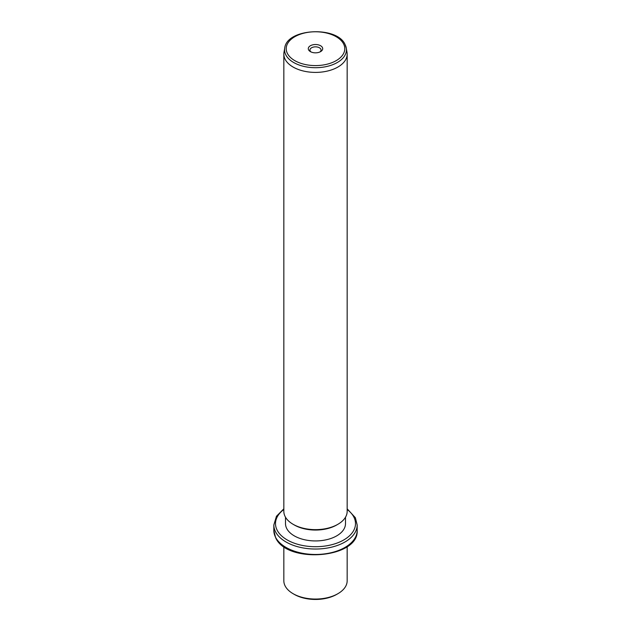 <?xml version="1.0" encoding="UTF-8"?>
<svg xmlns="http://www.w3.org/2000/svg" width="631" height="631" viewBox="0 0 631 631"><rect width="100%" height="100%" fill="white"/><g stroke="black" fill="none" stroke-linecap="round" stroke-linejoin="round"><path stroke-width="0.95" d="M337.893 593.7L336.717 594.378A29.996 17.321 180 0 1 294.283 594.378L293.107 593.7A31.668 18.283 0 0 0 337.893 593.7A31.668 18.283 0 0 0 347.168 580.772L347.168 546.58M283.832 546.58L283.832 580.772A31.668 18.283 0 0 0 285.117 585.915A31.668 18.283 0 0 0 293.107 593.7M345.496 517.223L345.496 523.612A29.996 17.321 180 0 1 319.767 540.759A29.996 17.321 180 0 1 286.711 528.486A29.996 17.321 180 0 1 285.504 523.612L285.504 517.223M337.893 524.29L336.717 524.976A29.996 17.321 180 0 1 294.283 524.976L293.107 524.29A31.668 18.283 0 0 0 337.893 524.29A31.668 18.283 0 0 0 347.168 511.362L347.168 54.124A31.668 18.283 180 0 1 320.004 72.218A31.668 18.283 180 0 1 285.117 59.275A31.668 18.283 180 0 1 283.832 54.124A31.668 18.283 180 0 1 283.989 52.31L284.723 48.082A30.935 17.857 180 0 0 285.819 54.881A30.935 17.857 180 0 0 321.416 67.383A30.935 17.857 180 0 0 346.277 48.082L347.011 52.31A31.668 18.283 180 0 1 347.168 54.124M283.832 54.124L283.832 511.362A31.668 18.283 0 0 0 285.117 516.513A31.668 18.283 0 0 0 293.107 524.29M322.417 47.514A7.209 4.157 180 0 1 320.595 51.624A7.209 4.157 180 0 1 310.405 51.624A7.209 4.157 180 0 1 308.583 49.857A7.209 4.157 180 0 1 313.473 44.691A7.209 4.157 180 0 1 322.417 47.514M319.925 51.963A5.537 3.194 0 0 0 321.037 50.046A5.537 3.194 0 0 0 320.816 49.139A5.537 3.194 0 0 0 314.711 46.875A5.537 3.194 0 0 0 309.963 50.046A5.537 3.194 0 0 0 310.184 50.945A5.537 3.194 0 0 0 311.075 51.963M275.518 537.194A41.67 24.057 180 0 1 273.83 530.419L275.629 537.675C286.774 564.146 359.149 558.419 357.17 530.419A41.67 24.057 180 0 1 321.424 554.231A41.67 24.057 180 0 1 275.518 537.194M347.168 508.815L355.371 517.72L357.17 524.976A41.67 24.057 180 0 1 321.424 548.789A41.67 24.057 180 0 1 275.518 531.744A41.67 24.057 180 0 1 273.83 524.976L273.83 530.419M347.168 509.501A39.998 23.095 180 0 1 353.881 517.112A39.998 23.095 180 0 1 326.763 545.776A39.998 23.095 180 0 1 277.119 530.119A39.998 23.095 180 0 1 283.832 509.501M345.181 44.825A30.935 17.857 180 0 1 346.277 48.082L345.086 44.525C337.072 25.737 286.774 28.269 284.723 48.082M343.595 43.925A29.278 16.903 180 0 1 323.742 64.906A29.278 16.903 180 0 1 287.405 53.438A29.278 16.903 180 0 1 307.258 32.457A29.278 16.903 180 0 1 343.595 43.925M357.17 524.976L357.17 530.419M283.832 508.815L276.465 516.253L273.83 524.976"/></g></svg>
